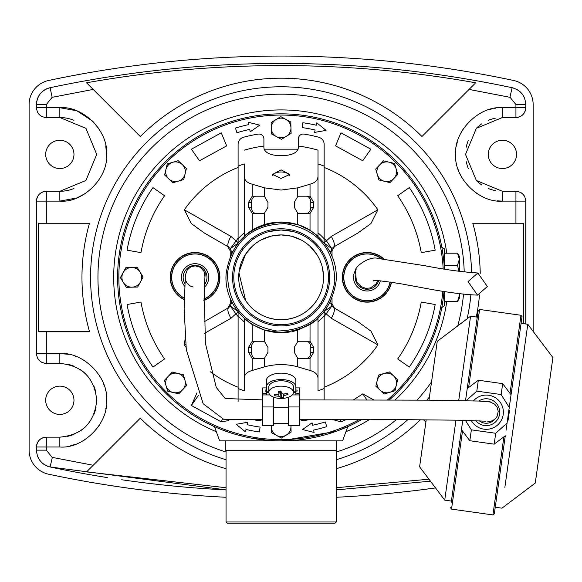 <?xml version="1.0" encoding="UTF-8"?>
<svg xmlns="http://www.w3.org/2000/svg" width="582" height="582" viewBox="0 0 582 582"><rect width="100%" height="100%" fill="white"/><g stroke="black" fill="none" stroke-linecap="round" stroke-linejoin="round"><path stroke-width="0.87" d="M444.626 265.276L457.517 265.276L459.38 259.245L457.517 253.214L444.626 253.214M458.885 271.285L457.517 265.276M444.626 301.476L457.517 301.476L459.38 295.445L459.205 293.634M459.38 295.445L457.517 301.476L459.38 298.246L459.38 293.655M457.517 253.214L459.38 259.245L459.38 256.444L457.517 253.214M459.38 271.35L459.38 259.245M226.238 521.989L336.2 521.989L336.2 450.686M336.2 521.989L334.97 523.218L227.278 523.218L226.049 521.989L226.049 450.686M226.049 459.765A190.554 190.554 0 0 1 278.785 86.805A190.554 190.554 0 0 1 471.616 272.674M464.218 271.947A183.177 183.177 0 0 0 278.422 94.189A183.177 183.177 0 0 0 226.049 452.047M336.2 452.047A183.177 183.177 0 0 0 396.458 419.651M417.098 400.089A183.177 183.177 0 0 0 431.546 381.872M457.758 325.869A183.177 183.177 0 0 0 463.527 294.136M446.794 253.214A167.42 167.42 0 0 0 269.022 110.362A167.42 167.42 0 0 0 216.329 431.72M470.874 294.805A190.554 190.554 0 0 1 467.106 318.827M429.421 397.004A190.554 190.554 0 0 1 426.824 400.154M407.786 419.702A190.554 190.554 0 0 1 336.2 459.765M345.912 431.72A167.42 167.42 0 0 0 369.425 419.586M395.098 399.979A167.42 167.42 0 0 0 446.794 301.476M96.008 393.09A36.884 36.884 0 0 0 93.906 386.172M85.91 374.204A36.884 36.884 0 0 0 83.75 372.211M83.233 371.774A36.884 36.884 0 0 0 80.323 369.614M73.95 366.209A36.884 36.884 0 0 0 67.032 364.106M45.694 154.405A14.135 14.135 0 0 0 59.837 168.547A14.135 14.135 0 0 0 73.972 154.405A14.135 14.135 0 0 0 59.837 140.269A14.135 14.135 0 0 0 45.694 154.405M488.269 154.405A14.135 14.135 0 0 0 502.412 168.547A14.135 14.135 0 0 0 516.547 154.405A14.135 14.135 0 0 0 502.412 140.269A14.135 14.135 0 0 0 488.269 154.405M45.694 400.285A14.135 14.135 0 0 0 59.837 414.42A14.135 14.135 0 0 0 73.972 400.285A14.135 14.135 0 0 0 59.837 386.142A14.135 14.135 0 0 0 45.694 400.285M46.313 223.255L89.453 223.255A199.16 199.16 0 0 0 89.453 331.434L38.63 331.434L38.63 223.255L46.313 223.255L46.313 201.125L36.477 201.125L36.477 353.565L46.313 353.565L46.313 363.401L59.837 363.401C82.237 365.591 94.531 377.885 96.714 400.285C94.531 422.678 82.237 434.972 59.837 437.162L46.313 437.162L46.313 446.998L36.477 446.998L36.477 450.148C37.073 458.958 41.613 464.567 50.11 466.982L226.049 489.891A1111.358 1111.358 0 0 1 121.682 479.757M46.313 331.434L46.313 353.565L59.837 353.565C83.044 351.55 108.565 377.071 106.55 400.285C108.565 423.492 83.051 449.013 59.837 446.998L46.313 446.998L46.313 450.148L52.154 457.357L93.193 465.273L86.565 471.9L140.298 418.174A199.16 199.16 0 0 0 226.049 468.736M336.2 468.736A199.16 199.16 0 0 0 420.32 419.775M423.58 419.804L425.893 422.117M476.287 317.015A199.16 199.16 0 0 0 479.503 294.928M480.245 273.351A199.16 199.16 0 0 0 472.795 223.255L523.611 223.255L523.611 323.672M525.772 323.97L525.772 201.125L515.936 201.125L515.936 191.289L502.412 191.289L476.331 180.485L465.527 154.405L476.331 128.331L502.412 117.528L515.936 117.528L515.936 104.542L510.094 97.325L469.048 89.417L475.683 82.79L421.95 136.515A199.16 199.16 0 0 0 140.298 136.515L86.565 82.79L93.193 89.417L52.154 97.325L46.313 104.542L36.477 104.542C37.066 95.732 41.613 90.115 50.11 87.707C126.265 71.55 203.271 63.46 281.121 63.431C358.978 63.453 435.976 71.55 512.138 87.707A1111.358 1111.358 0 0 0 454.935 77.108M67.607 354.22L59.837 353.565L59.837 363.401L46.313 363.401C40.34 362.812 37.059 359.538 36.477 353.565L36.477 201.125C37.059 195.152 40.34 191.871 46.313 191.289L59.837 191.289L46.313 191.289L46.313 201.125L59.837 201.125L59.837 191.289L85.91 180.485L96.714 154.405L85.91 128.331L59.837 117.528L59.837 107.692C83.044 105.677 108.565 131.19 106.55 154.405C108.565 177.619 83.051 203.133 59.837 201.125L76.693 197.975M44.392 117.338A9.836 9.836 0 0 0 46.313 117.528C40.34 116.938 37.059 113.657 36.477 107.692L36.477 104.542L36.477 107.692L46.313 107.692L46.313 117.528L59.837 117.528A36.884 36.884 0 0 1 73.95 120.336M475.683 82.79C411.329 71.331 346.479 65.599 281.121 65.591C215.762 65.599 150.913 71.331 86.565 82.79M515.936 223.255L515.936 201.125L502.412 201.125C479.197 203.133 453.684 177.619 455.691 154.405C453.684 131.197 479.197 105.677 502.412 107.692L525.772 107.692L525.772 104.542C525.175 95.732 520.628 90.123 512.138 87.707A17.213 17.213 0 0 1 514.932 88.559M430.44 481.176L336.2 489.891M336.2 487.731L428.949 479.204M226.049 487.731L86.565 471.9M59.837 191.289A36.884 36.884 0 0 0 73.95 188.481M46.313 117.528L59.837 117.528M52.154 97.325L50.11 87.707A17.213 17.213 0 0 0 36.477 104.542M440.567 74.933A1111.358 1111.358 0 0 0 281.121 63.431M515.936 104.542L525.772 104.542A17.213 17.213 0 0 0 525.517 101.624M524.782 98.795A17.213 17.213 0 0 0 517.551 89.868M525.772 107.692C525.182 113.665 521.909 116.938 515.936 117.528A9.836 9.836 0 0 0 525.772 107.692M495.217 118.233A36.884 36.884 0 0 0 488.298 120.336M481.918 123.74A36.884 36.884 0 0 0 479.015 125.894M478.491 126.33A36.884 36.884 0 0 0 476.331 128.331M468.335 140.291A36.884 36.884 0 0 0 466.24 147.21M466.24 161.6A36.884 36.884 0 0 0 468.335 168.518M476.331 180.485A36.884 36.884 0 0 0 478.491 182.479M479.015 182.915A36.884 36.884 0 0 0 481.918 185.069M488.298 188.481A36.884 36.884 0 0 0 495.217 190.576M525.582 199.204A9.836 9.836 0 0 1 525.772 201.125C525.182 195.152 521.901 191.871 515.936 191.289A9.836 9.836 0 0 1 517.849 191.478M47.309 466.131A17.213 17.213 0 0 0 50.11 466.982A1111.358 1111.358 0 0 0 107.306 477.582M36.477 446.998C37.059 441.025 40.34 437.744 46.313 437.162A9.836 9.836 0 0 0 36.477 446.998L36.477 450.148A17.213 17.213 0 0 0 36.724 453.058M37.466 455.888A17.213 17.213 0 0 0 44.698 464.822M46.313 437.162L59.837 437.162L59.837 446.998M67.032 436.456A36.884 36.884 0 0 0 73.95 434.354M80.323 430.949A36.884 36.884 0 0 0 83.233 428.788M83.75 428.352A36.884 36.884 0 0 0 85.91 426.359M93.906 414.399A36.884 36.884 0 0 0 95.128 410.987M95.128 410.979A36.884 36.884 0 0 0 96.008 407.48M36.477 353.565A9.836 9.836 0 0 0 36.666 355.486M37.226 357.326A9.836 9.836 0 0 0 42.544 362.651M44.392 363.212A9.836 9.836 0 0 0 46.313 363.401M46.313 191.289A9.836 9.836 0 0 0 36.477 201.125M36.477 107.692A9.836 9.836 0 0 0 36.666 109.612M37.226 111.453A9.836 9.836 0 0 0 42.544 116.778M525.022 197.356A9.836 9.836 0 0 0 519.697 192.038M226.049 497.275A1118.735 1118.735 0 0 1 48.575 474.199A24.589 24.589 0 0 1 29.1 450.148L29.1 104.542A24.589 24.589 0 0 1 48.575 80.491A1118.735 1118.735 0 0 1 513.666 80.491A24.589 24.589 0 0 1 533.141 104.542L533.141 331.362M435.525 487.927A1118.735 1118.735 0 0 1 336.2 497.275M361.771 419.578A163.506 163.506 0 0 1 117.615 277.345A163.506 163.506 0 0 1 277.017 113.89A163.506 163.506 0 0 1 444.422 269.139M444.241 266.069L443.804 260.932M443.542 258.546L442.247 249.54M442.473 250.871L442.997 254.276M443.28 256.393L443.797 260.896M444.626 291.582L444.626 305.623L441.803 307.594L442.247 305.135M443.542 296.158L443.288 298.246M442.997 300.392L441.803 307.594M225.801 440.85L225.801 450.686L336.447 450.686L336.447 440.85M444.015 291.48A163.506 163.506 0 0 1 389.285 399.958M443.273 298.355L443.804 293.779M281.295 440.85L336.141 431.32M337.327 430.891L347.76 426.657L342.594 440.85L281.135 440.85M215.827 427.246L214.845 426.817M281.113 440.85L219.654 440.85L214.489 426.657L220.003 428.999M221.429 429.567L230.494 432.812M234.939 434.194L244.949 436.798M250.478 437.955L268.397 440.356M274.726 440.727L280.459 440.85M441.803 247.095L444.626 249.067L444.626 269.175M487.352 286.497L477.851 272.994L468.03 281.615L477.531 295.118L487.352 286.497M336.032 281.637C330.882 312.818 312.578 329.747 281.121 332.424C250.005 333.319 222.942 303.84 226.216 273.053C231.389 241.836 249.693 224.907 281.121 222.266C312.112 221.415 339.313 250.667 336.032 281.637M227.438 273.147C228.071 306.008 244.571 325.294 276.93 331.027C309.784 330.394 329.077 313.894 334.803 281.535C334.17 248.681 317.677 229.388 285.318 223.663C252.464 224.296 233.171 240.788 227.438 273.147M281.121 325.905A48.561 48.561 180 0 1 232.56 277.345A48.561 48.561 180 0 1 281.121 228.784A48.561 48.561 180 0 1 329.681 277.345A48.561 48.561 180 0 1 281.121 325.905A48.561 48.561 0 0 0 329.681 277.345A48.561 48.561 0 0 0 281.121 228.784M292.71 231.454L281.121 230.014A47.331 47.331 0 0 0 233.789 277.345A47.331 47.331 0 0 0 281.121 324.676A47.331 47.331 0 0 0 328.452 277.345A47.331 47.331 0 0 0 281.121 230.014L269.531 231.454M184.225 299.686A24.837 24.837 0 0 1 195.065 252.508A24.837 24.837 0 0 1 203.882 300.559M391.533 282.212A24.837 24.837 0 0 1 342.347 277.345A24.837 24.837 0 0 1 383.793 258.888M359.254 419.578A162.276 162.276 0 0 1 118.844 277.345A162.276 162.276 0 0 1 276.916 115.12A162.276 162.276 0 0 1 443.186 268.935M252.457 246.084L245.458 254.392L239.057 271.903M316.79 300.297L316.572 300.632C307.965 312.956 296.151 319.336 281.121 319.758C266.098 319.336 254.283 312.956 245.677 300.632L238.94 272.907M291.029 236.103L281.121 234.932A42.413 42.413 0 0 1 323.534 277.345A42.413 42.413 0 0 1 281.121 319.758A42.413 42.413 0 0 1 238.707 277.345A42.413 42.413 0 0 1 281.121 234.932L271.212 236.103M270.739 236.219L260.983 240.017M258.292 241.595L256.131 243.08M281.121 324.676A47.331 47.331 0 0 0 328.452 277.345A47.331 47.331 0 0 0 281.121 230.014M320.682 303.331L321.322 303.222M320.922 251.73L320.682 251.351M442.8 291.291A162.276 162.276 0 0 1 387.43 399.958M140.975 252.632C144.685 231.942 152.542 212.968 164.553 195.719L152.979 187.622C139.775 206.581 131.139 227.438 127.065 250.18L140.975 252.632L127.065 250.18M164.553 358.97C152.542 341.714 144.685 322.748 140.975 302.058L127.065 304.51C131.139 327.251 139.775 348.109 152.979 367.067L164.553 358.97L152.979 367.067M197 392.814L191.398 405.487L221.262 421.87L228.711 420.575M332.628 419.578L340.987 421.87L346.254 419.571M373.855 399.921L362.746 393.912L353.456 399.899M421.266 302.058C417.563 322.748 409.706 341.714 397.695 358.97L409.262 367.067C422.467 348.109 431.102 327.251 435.176 304.51L421.266 302.058L435.176 304.51M397.695 195.719C409.706 212.968 417.563 231.942 421.266 252.632L435.176 250.18C431.102 227.438 422.467 206.581 409.262 187.622L397.695 195.719L409.262 187.622M340.987 132.82L335.581 145.871L362.746 160.77L370.85 149.203L340.987 132.82L335.581 145.871M226.667 145.871L221.262 132.82L191.398 149.203L199.495 160.77L226.667 145.871L221.262 132.82M377.893 344.9L370.952 331.136L357.712 321.562L333.646 307.667C335.116 309.282 334.337 312.825 331.303 318.289L377.893 344.9A118.022 118.022 0 0 1 324.152 387.241M185.192 338.317L184.349 344.9A118.022 118.022 0 0 0 186.022 347.236M210.371 371.811A118.022 118.022 0 0 0 238.096 387.241M230.21 298.355L230.21 303.891L227.737 308.169L228.602 307.667C227.126 309.282 227.904 312.825 230.938 318.289L235.848 313.858L238.096 316.484M238.096 238.205L230.414 248.594L227.737 246.521L230.21 250.798L230.21 256.335M184.349 209.789L191.289 223.553L204.529 233.127L228.602 247.023C227.126 245.408 227.904 241.865 230.938 236.401L184.349 209.789A118.022 118.022 0 0 1 238.096 167.449M332.031 256.335L332.031 250.798L334.512 246.521L357.712 233.127L370.93 223.575L377.893 209.789A118.022 118.022 0 0 0 324.152 167.449M324.152 316.484L331.827 306.096L334.512 308.169L332.031 303.891L332.031 298.355M302.509 429.523L312.047 422.845L312.563 425.253A151.211 151.211 0 0 0 325.331 421.95L326.771 426.65A156.129 156.129 0 0 1 313.582 430.062L314.098 432.47L302.509 429.523M236.19 424.3L247.663 422.285L247.11 424.685A151.211 151.211 0 0 0 260.074 427.086L259.39 431.953A156.129 156.129 0 0 1 246.004 429.472L245.444 431.866L236.19 424.3M259.732 125.166L250.195 131.838L249.685 129.437A151.211 151.211 0 0 0 236.91 132.74L235.477 128.033A156.129 156.129 0 0 1 248.66 124.628L248.15 122.22L259.732 125.166M326.051 130.39L314.586 132.405L315.138 130.004A151.211 151.211 0 0 0 302.167 127.604L302.851 122.729A156.129 156.129 0 0 1 316.244 125.217L316.797 122.817L326.051 130.39M324.509 311.268L331.827 306.096L330.882 303.222L332.031 303.891M184.349 344.9L185.702 344.129M204.558 333.319L230.938 318.289M323.803 311.77L331.303 318.289M204.529 321.562L228.602 307.667L230.414 306.096L231.36 303.222L232.502 303.222M237.74 243.414L230.414 248.594L231.36 251.468L231.36 253.737M377.893 209.789L331.303 236.401L326.4 240.832L324.152 238.205M238.438 242.92L230.938 236.401M331.303 236.401C334.337 241.865 335.116 245.408 333.646 247.023L357.712 233.127M332.031 250.798L330.882 251.468L331.827 248.594L334.512 246.521M323.454 279.935L323.061 283.689M320.275 293.648L319.889 294.557M318.798 257.87L319.474 259.23M320.493 261.58L321.242 263.595M322.224 266.869L323.476 275.046M237.74 311.268L230.414 306.096L235.848 313.858L238.438 311.77M232.502 251.468L230.21 250.798M323.803 242.92L326.4 240.832L331.827 248.594L324.509 243.414M329.739 303.222L330.882 303.222L330.882 300.952M330.882 253.737L330.882 251.468L329.739 251.468M316.79 254.392L309.784 246.084M306.117 243.08L303.95 241.595M301.258 240.017L291.509 236.219M238.096 242.963L238.096 144.351A7.377 7.377 180 0 1 243.56 137.228A145.064 145.064 180 0 1 258.219 134.1A4.918 4.918 180 0 1 263.908 138.953L263.908 147.966C264.941 152.942 270.674 155.525 281.121 155.721C291.589 155.518 297.329 152.935 298.333 147.966L298.333 146.038A132.427 132.427 180 0 1 318.005 150.156L318.005 163.942A119.252 119.252 0 0 1 324.152 166.125L324.152 242.963M252.217 213.39L248.55 207.272L248.55 202.354L252.217 196.236A6.147 4.532 90 0 1 252.653 196.207L263.166 196.207A6.147 4.532 90 0 1 264.512 196.483L267.96 202.354L267.96 207.272L264.512 213.143A6.147 4.532 90 0 1 263.166 213.419L252.653 213.419A6.147 4.532 90 0 1 252.217 213.39L252.217 230.174L244.244 236.11A55.319 55.319 180 0 1 281.121 222.026L297.737 224.572L310.024 230.174L318.005 236.11L318.005 150.156M252.217 230.174L264.512 224.572L281.121 222.026A55.319 55.319 180 0 1 285.689 222.215M287.915 222.44A55.319 55.319 180 0 1 290.105 222.761M297.737 213.143L297.737 224.572A55.319 55.319 180 0 1 310.024 230.174L310.024 213.39A6.147 4.532 -90 0 1 309.588 213.419L299.075 213.419A6.147 4.532 -90 0 1 297.737 213.143L294.288 207.272L294.288 202.354L297.737 196.483A6.147 4.532 -90 0 1 299.075 196.207L309.588 196.207A6.147 4.532 -90 0 1 310.024 196.236L313.691 202.354L313.691 207.272L310.024 213.39M324.152 311.726L324.152 388.558A119.252 119.252 180 0 1 318.005 390.748L318.005 318.58L310.024 324.516L297.737 330.11L281.121 332.664A55.319 55.319 180 0 1 276.588 332.482M318.005 318.58A55.319 55.319 180 0 1 315.815 320.435M315.793 320.449A55.319 55.319 180 0 1 310.039 324.509L310.024 341.299L313.691 347.418L313.691 352.336L310.024 358.454L310.024 370.479C315.415 371.949 318.078 374.735 318.005 378.838M246.448 320.449A55.319 55.319 180 0 1 244.244 318.58L244.244 378.838C244.149 374.75 246.812 371.963 252.217 370.479L264.512 366.827C275.562 363.866 286.635 363.866 297.737 366.827L297.737 358.206L294.288 352.336L294.288 347.418L297.737 341.547L297.737 330.11A55.319 55.319 180 0 1 294.172 331.107M294.128 331.114A55.319 55.319 180 0 1 292.215 331.544M290.076 331.936A55.319 55.319 180 0 1 285.74 332.475M285.682 332.475A55.319 55.319 180 0 1 283.47 332.613M238.096 166.125A119.252 119.252 180 0 1 244.244 163.942L244.244 175.851C244.149 179.94 246.812 182.726 252.217 184.21L264.512 187.855L281.121 190.059L297.737 187.855L310.024 184.21C315.415 182.741 318.078 179.954 318.005 175.851M281.121 178.463L272.514 174.425L281.121 169.857L289.727 174.425L281.121 178.463M244.244 150.156A132.427 132.427 180 0 1 263.908 146.038M289.523 175.357A8.606 4.3 -0 0 0 281.121 171.988A8.606 4.3 -0 0 0 272.725 175.357M262.016 419.615A4.918 4.918 180 0 1 258.219 420.59A145.064 145.064 180 0 1 255.389 420.109M298.333 146.038L298.333 138.953A4.918 4.918 0 0 1 304.03 134.1A145.064 145.064 0 0 1 318.681 137.228A7.377 7.377 0 0 1 324.152 144.351L324.152 166.125M264.083 149.174L298.159 149.174M318.005 232.865A57.778 57.778 180 0 1 324.152 238.78M238.096 238.78A57.778 57.778 180 0 1 244.244 232.865M244.244 321.824A57.778 57.778 180 0 1 238.096 315.91L238.096 311.726M274.289 332.242A55.319 55.319 180 0 1 272.187 331.944M268.091 331.107A55.319 55.319 180 0 1 264.512 330.11L252.217 324.516A55.319 55.319 180 0 1 248.972 322.37M324.152 315.91A57.778 57.778 180 0 1 318.005 321.824M324.152 399.907L324.152 388.558M238.096 315.91L238.096 401.609M244.244 378.838L244.244 390.748A119.252 119.252 180 0 1 238.096 388.558M281.121 332.664L264.512 330.11L264.512 341.547L267.96 347.418L267.96 352.336L264.512 358.206L264.512 366.827M264.512 358.206A6.147 4.532 -90 0 1 263.166 358.483L252.653 358.483A6.147 4.532 90 0 1 252.217 358.454L248.55 352.336L248.55 347.418L252.217 341.299L252.217 324.516L244.244 318.58M244.244 236.11L244.244 175.851M309.646 419.578A145.064 145.064 180 0 1 304.03 420.59A4.918 4.918 180 0 1 300.174 419.571M264.512 341.547A6.147 4.532 90 0 0 263.166 341.27L252.653 341.27A6.147 4.532 -90 0 0 252.217 341.299M310.024 341.299A6.147 4.532 90 0 0 309.588 341.27L299.075 341.27A6.147 4.532 90 0 0 297.737 341.547M297.737 366.827L310.024 370.479M299.075 213.419L306.27 213.419A6.147 4.532 90 0 0 310.803 207.272L310.803 202.354A6.147 4.532 90 0 0 306.27 196.207L299.075 196.207M263.166 196.207L255.978 196.207A6.147 4.532 -90 0 0 251.446 202.354L248.55 202.354M248.55 207.272L251.446 207.272L251.446 202.354M251.446 207.272A6.147 4.532 -90 0 0 255.978 213.419M297.737 358.206A6.147 4.532 90 0 0 299.075 358.483L309.588 358.483A6.147 4.532 90 0 0 310.024 358.454M306.27 358.483A6.147 4.532 90 0 0 310.803 352.336L313.691 352.336M313.691 347.418L310.803 347.418L310.803 352.336M310.803 347.418A6.147 4.532 90 0 0 306.27 341.27L299.075 341.27M263.166 341.27L255.978 341.27A6.147 4.532 -90 0 0 251.446 347.418L251.446 352.336A6.147 4.532 -90 0 0 255.978 358.483L263.166 358.483M182.275 164.59L178.157 160.683L167.267 163.906L164.611 174.949L172.847 182.77L183.737 179.54L186.393 168.504L182.275 164.59A9.836 9.836 0 0 1 178.296 181.155A9.836 9.836 0 0 1 165.943 169.427A9.836 9.836 0 0 1 182.275 164.59M391.286 282.168A24.589 24.589 0 0 1 342.594 277.345A24.589 24.589 0 0 1 383.378 258.845M390.187 282.001A23.476 23.476 0 0 1 343.7 277.345A23.476 23.476 0 0 1 381.428 258.684M390.071 281.986A23.36 23.36 0 0 1 343.824 277.345A23.36 23.36 0 0 1 381.217 258.67M380.388 280.8A13.655 13.655 0 0 1 354.947 283.412A13.655 13.655 0 0 1 356.308 269.073M203.882 300.297A24.589 24.589 0 0 0 195.065 252.755A24.589 24.589 0 0 0 184.225 299.417M203.911 299.09A23.476 23.476 0 0 0 195.065 253.868A23.476 23.476 0 0 0 184.254 298.18M203.911 298.959A23.36 23.36 0 0 0 195.065 253.985A23.36 23.36 0 0 0 184.261 298.049M204.326 287.384A13.655 13.655 0 0 0 195.065 263.69A13.655 13.655 0 0 0 184.69 286.22M292.229 394.931L299.563 394.931L299.563 425.718L288.497 425.718L288.497 397.215M266.367 387.903L262.678 387.903L262.678 394.931L270.012 394.931M295.874 390.035L297.104 390.035L297.104 391.097L297.104 390.035M265.137 391.097L265.137 390.035L265.137 391.097L266.367 391.097M295.874 391.097L297.104 391.097M265.137 390.035L266.367 390.035M262.678 393.228L266.367 393.228M295.874 393.228L299.563 393.228L299.563 387.903L295.874 387.903M299.563 393.228L299.563 394.931M262.678 394.931L262.678 425.718L273.744 425.718L273.744 397.215M293.415 391.832L295.874 391.832L295.874 386.914A14.754 7.377 180 0 0 281.121 379.544A14.754 7.377 180 0 0 266.367 386.914L266.367 380.526A14.754 7.377 0 0 1 281.121 373.149A14.754 7.377 0 0 1 295.874 380.526L295.874 386.914M266.367 394.931L266.367 386.914M266.367 391.832L268.826 391.832M295.874 394.931L295.874 391.832M283.754 398.306A12.295 6.147 180 0 0 285.558 398.03A12.295 6.147 180 0 0 293.415 392.297A12.295 6.147 180 0 0 293.132 390.988A12.295 6.147 180 0 0 278.494 386.295A12.295 6.147 180 0 0 268.826 392.297A12.295 6.147 180 0 0 269.11 393.614A12.295 6.147 180 0 0 276.69 398.03A12.295 6.147 180 0 0 283.754 398.306M283.958 393.978L284.132 395.636A23.36 20.254 -36.6 0 0 287.995 394.29A22.749 2.037 -121.9 0 0 287.755 393.73A22.749 2.037 -121.9 0 0 287.486 393.126A23.36 18.966 167.4 0 1 283.441 394.058L282.117 393.636A23.36 4.991 -103.3 0 1 280.837 390.995A22.749 10.978 167.8 0 1 278.509 391.25A23.36 3.594 90.7 0 0 278.96 393.978L279.28 391.177L278.967 394.116L278.109 394.64A23.36 18.217 151.7 0 1 274.246 394.574A22.749 9.334 111.9 0 0 274.486 395.178A22.749 9.334 111.9 0 0 274.755 395.738A23.36 21.003 -16.9 0 0 278.8 396.226L278.938 394.225M284.132 395.636L283.288 396.298L283.041 394.079L283.281 396.226M280.502 391.039L280.124 396.648A23.36 7.028 85.6 0 0 281.412 397.87A22.749 22.356 -93.1 0 0 283.732 397.615A23.36 1.557 -98 0 1 283.288 396.298M280.124 396.648L278.8 396.226M293.415 392.297L293.415 386.914A12.295 6.147 180 0 0 278.494 380.912A12.295 6.147 180 0 0 268.826 386.914L268.826 392.297M275.388 394.661L274.755 395.738M287.239 393.199L287.995 394.29M280.91 391.271L281.412 397.87M494.7 419.346A11.065 11.065 180 0 1 479.248 420.757M484.231 401.318A11.065 11.065 180 0 1 491.033 402.213M504.863 487.381L527.787 324.254L552.9 357.581L535.265 483.067L501.939 508.173L495.246 507.235M506.056 430.287L522.025 316.666L520.977 315.277L479.59 309.464L478.2 310.512L477.269 317.154L470.569 316.215L437.249 341.328L428.978 400.176L437.249 341.328M426.213 419.818L419.607 466.808L426.213 419.818M452.636 501.248L444.721 500.134L419.607 466.808M520.955 372.851L509.919 451.406M527.787 324.254L521.094 323.316L522.025 316.666L521.094 323.316M470.569 316.215L458.718 400.532M455.961 420.16L444.721 500.134M508.85 410.434L509.461 410.521L508.101 420.204L507.489 420.117M507.075 423.056L495.711 433.263L494.176 444.153L505.285 435.787L503.896 436.835L492.925 514.924L451.53 509.112L450.483 507.715M473.435 400.867A17.104 17.104 180 0 1 503.197 414.573A17.104 17.104 180 0 1 471.289 420.488A17.104 17.104 0 0 0 503.197 414.573M495.711 433.263L471.362 429.843L469.827 440.734L461.461 429.625L451.246 502.266M477.436 315.939L467.222 388.601L477.436 315.939M465.527 400.671L478.2 310.512M451.53 509.112L462.508 431.015L461.461 429.625L462.77 420.284M466.16 400.685L476.803 391.126L501.153 394.545L502.681 383.654L511.054 394.763L522.025 316.666M501.153 394.545L509.265 407.495M471.362 429.843L465.404 420.342M494.176 444.153L469.827 440.734L494.176 444.153L494.824 443.673M494.314 513.877L505.285 435.787L494.314 513.877L492.925 514.924M502.681 383.654L478.331 380.235L467.222 388.601M478.331 380.235L476.803 391.126M469.827 440.734L469.347 440.087M451.246 502.295L451.421 501.073M193.188 286.999A9.836 9.836 -176.1 0 1 185.251 276.676L185.251 276.741M290.956 127.72L290.804 122.045L280.83 116.626L271.147 122.555L271.438 133.904L281.419 139.331L291.102 133.394L290.956 127.72A9.836 9.836 0 0 1 276.428 136.617A9.836 9.836 0 0 1 275.984 119.586A9.836 9.836 0 0 1 290.956 127.72M393.876 178.492L397.782 174.374L394.56 163.491L383.516 160.836L375.703 169.071L378.926 179.962L389.969 182.617L393.876 178.492A9.836 9.836 0 0 1 377.311 174.513A9.836 9.836 0 0 1 389.038 162.16A9.836 9.836 0 0 1 393.876 178.492M435.911 267.364L434.208 267.407M379.973 390.1L384.091 394.007L394.982 390.784L397.63 379.74L389.394 371.92L378.504 375.143L375.856 386.186L379.973 390.1A9.836 9.836 0 0 1 383.953 373.535A9.836 9.836 0 0 1 396.306 385.262A9.836 9.836 0 0 1 379.973 390.1M271.256 425.718L271.438 432.644L281.419 438.064L291.102 432.135L290.956 426.461A9.836 9.836 0 0 1 276.428 435.358A9.836 9.836 0 0 1 271.336 425.718M290.905 425.718A9.836 9.836 0 0 1 290.956 426.461M168.373 376.19L164.459 380.308L167.681 391.199L178.725 393.854L186.546 385.619L183.323 374.728L172.279 372.073L168.373 376.19A9.836 9.836 0 0 1 184.93 380.17A9.836 9.836 0 0 1 173.203 392.53A9.836 9.836 0 0 1 168.373 376.19M131.496 267.509L125.821 267.662L120.401 277.636L126.33 287.326L137.687 287.028L143.107 277.047L137.177 267.364L131.496 267.509A9.836 9.836 0 0 1 140.393 282.037A9.836 9.836 0 0 1 123.369 282.481A9.836 9.836 0 0 1 131.496 267.509M59.837 363.401C82.237 365.591 94.531 377.885 96.714 400.285M76.453 110.747L59.837 107.692L46.313 107.692L46.313 104.542M509.934 97.296L512.138 87.707M502.412 107.692L502.412 117.528M497.254 200.841L502.412 201.125L502.412 191.289M52.315 457.394L50.11 466.982M46.313 450.148L36.477 450.148M70.589 445.747L74.598 444.604M77.311 443.608L78.323 443.186M84.099 440.203L84.892 439.708M98.656 426.271L99.427 425.078M105.72 409.037L105.815 408.549M105.553 390.675L105.386 389.925M104.156 385.517L103.538 383.778M99.915 376.285L99.595 375.754M85.823 361.466L85.409 361.189M85.387 361.175L84.368 360.527M75.733 356.351L75.165 356.155M68.596 354.394L68.094 354.3M77.29 111.075L92.691 121.194M92.865 121.376L98.707 128.498M105.749 145.784L106.55 154.165M85.539 193.413L77.457 197.669M495.486 108.208L494.627 108.347M492.052 108.856L489.36 109.547M482.005 112.384L478.149 114.487M463.592 128.418L462.988 129.342M462.654 129.873L461.395 132.034M458.696 137.919L458.478 138.509M457.234 142.517L456.95 143.652M456.521 145.645L456.433 146.14M456.528 163.215L456.855 164.764M458.281 169.733L458.703 170.912M459.918 173.814L460.427 174.898M476.418 193.224L477.611 194.002M493.652 200.295L494.154 200.39M152.979 187.622L164.553 195.719M140.975 302.058L127.065 304.51M221.262 421.87L222.455 418.989M191.398 405.487L198.324 395.585M340.987 421.87L340.034 419.571M366.944 399.914L362.746 393.912M409.262 367.067L397.695 358.97M421.266 252.632L435.176 250.18M370.85 149.203L362.746 160.77M191.398 149.203L199.495 160.77M230.21 303.891L231.36 303.222L231.36 300.952M264.512 213.143L264.512 224.572M297.737 196.483L297.737 187.855M264.512 187.855L264.512 196.483M252.217 196.236L252.217 184.21M310.024 184.21L310.024 196.236M252.217 370.479L252.217 358.454M310.803 207.272L313.691 207.272M310.803 202.354L313.691 202.354M251.446 347.418L248.55 347.418M251.446 352.336L248.55 352.336M378.627 280.684A11.924 11.924 0 0 1 367.177 289.269A11.924 11.924 0 0 1 355.34 275.897M204.464 284.685A11.924 11.924 0 0 0 195.065 265.421A11.924 11.924 0 0 0 184.829 283.463M288.497 406.964L299.563 406.964M262.678 406.964L273.744 406.964M266.367 392.639L268.848 392.639M293.393 392.639L295.874 392.639M273.744 407.385L288.497 407.385M520.977 315.277L510.007 393.374M479.59 309.464L468.612 387.561M475.785 420.626A13.444 13.444 0 0 0 499.567 414.064A13.444 13.444 0 0 0 478.746 401.049M477.851 272.994C462.392 272.049 444.59 269.604 424.445 265.639L378.351 258.532C369.286 255.222 352.903 268.011 355.602 271.423C356.082 280.073 356.737 283.87 357.559 282.816M477.531 295.118C464.254 294.616 446.67 292.31 424.765 288.199L401.071 283.82C381.443 280.764 372.269 279.797 373.535 280.931M377.754 280.655L376.11 283.914L370.392 287.959L365.751 288.337L361.073 286.591L357.464 282.648M273.744 423.26L288.497 423.26M276.69 398.03A23.36 23.36 0 0 0 285.558 398.03M204.988 276.37L204.246 289.101L205.388 343.293L216.286 387.496L225.212 398.517L262.678 399.892M299.563 399.892L428.556 400.169L478.688 401.049L490.175 401.98L494.722 404.199L497.064 407.094L498.221 411.227L497.188 416.188L495.588 418.502L492.532 420.735L487.156 421.986M204.995 276.326L205.228 272.922M204.879 278.043L204.908 277.578M204.959 276.806L204.027 271.401L200.193 267.233L195.181 265.858L190.896 266.84L187.353 269.742L185.367 275.024L184.123 308.933L186.298 349.637L203.191 403.755L223.91 419.462L262.678 419.578M485.977 421.201L458.543 420.204L410.026 419.717L299.563 419.571"/></g></svg>
